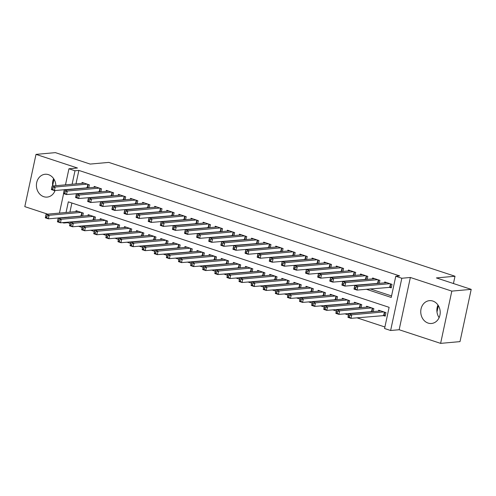 <?xml version="1.0" encoding="UTF-8"?>
<svg xmlns="http://www.w3.org/2000/svg" width="496" height="496" viewBox="0 0 496 496"><rect width="100%" height="100%" fill="white"/><g stroke="black" fill="none" stroke-linecap="round" stroke-linejoin="round"><path stroke-width="0.74" d="M55.868 185.709A11.458 9.715 -95.2 0 0 48.503 174.666A11.458 9.715 -95.2 0 0 45.111 174.27A11.458 9.715 -95.2 0 0 36.431 184.549A11.458 9.715 -95.2 0 0 43.778 196.701A11.458 9.715 -95.2 0 0 47.17 197.092A11.458 9.715 -95.2 0 0 55.081 190.514M428.116 323.082A11.458 9.715 -95.2 0 0 431.508 323.479A11.458 9.715 -95.2 0 0 440.188 313.199A11.458 9.715 -95.2 0 0 432.841 301.053A11.458 9.715 -95.2 0 0 429.449 300.657A11.458 9.715 -95.2 0 0 420.769 310.936A11.458 9.715 -95.2 0 0 428.116 323.082M67.778 222.14L67.661 222.679L63.786 223.026L62.521 222.611M453.443 283.526L455.006 276.241L108.791 162.397L90.185 164.077L55.385 152.632L36.003 154.38L24.8 206.634L47.653 214.148M455.006 276.241L436.399 277.921L471.2 289.366L459.997 341.62L440.615 343.368L451.819 291.115L410.359 277.481L401.828 278.25L390.625 330.503L384.574 328.513L389.118 307.328L68.324 201.841L66.042 212.493M410.359 277.481L399.156 329.735L440.615 343.368M399.156 329.735L390.625 330.503M67.661 222.679L70.023 223.454M78.504 226.244L82.125 227.435M90.607 230.225L94.234 231.415M102.715 234.205L106.336 235.395M114.818 238.185L118.445 239.376M126.92 242.166L130.547 243.356M139.029 246.146L142.656 247.337M151.131 250.127L154.758 251.317M163.24 254.107L166.867 255.304M175.342 258.087L178.969 259.284M187.451 262.068L191.078 263.264M199.553 266.048L203.18 267.245M211.662 270.029L215.283 271.225M223.764 274.009L227.391 275.206M235.873 277.989L239.494 279.186M247.975 281.97L251.602 283.166M260.078 285.956L263.705 287.147M272.186 289.937L275.813 291.127M284.289 293.917L287.916 295.108M296.397 297.898L300.024 299.088M308.5 301.878L312.127 303.068M320.608 305.858L324.235 307.049M332.711 309.839L336.338 311.029M344.819 313.819L348.44 315.01M356.922 317.8L384.902 327M437.974 305.028A11.458 9.715 -95.2 0 0 439.115 317.651M471.2 289.366L451.819 291.115M88.741 187.817L89.379 184.841L82.119 182.454L81.921 183.359M100.849 191.797L101.488 188.821L94.221 186.434L94.029 187.339M112.952 195.777L113.59 192.801L106.33 190.414L106.132 191.32M125.06 199.758L125.693 196.782L118.432 194.395L118.24 195.3M137.163 203.738L137.801 200.762L130.535 198.375L130.343 199.28M149.271 207.719L149.904 204.743L142.643 202.356L142.451 203.261M161.374 211.699L162.012 208.723L154.746 206.336L154.554 207.241M173.476 215.679L174.115 212.703L166.854 210.316L166.662 211.222M185.585 219.66L186.223 216.684L178.957 214.297L178.765 215.202M197.687 223.64L198.326 220.664L191.065 218.277L190.867 219.182M209.796 227.621L210.434 224.645L203.168 222.258L202.976 223.163M221.898 231.601L222.537 228.631L215.276 226.238L215.078 227.143M234.007 235.581L234.645 232.612L227.379 230.218L227.187 231.124M246.109 239.562L246.748 236.592L239.487 234.199L239.289 235.104M258.218 243.542L258.856 240.572L251.59 238.179L251.398 239.084M270.32 247.523L270.959 244.553L263.692 242.16L263.5 243.065M282.429 251.503L283.061 248.533L275.801 246.14L275.609 247.051M294.531 255.483L295.17 252.514L287.903 250.127L287.711 251.032M306.64 259.47L307.272 256.494L300.012 254.107L299.82 255.012M318.742 263.45L319.381 260.474L312.114 258.087L311.922 258.993M330.844 267.431L331.483 264.455L324.223 262.068L324.024 262.973M342.953 271.411L343.592 268.435L336.325 266.048L336.133 266.953M355.055 275.392L355.694 272.416L348.434 270.029L348.235 270.934M367.164 279.372L367.803 276.396L360.536 274.009L360.344 274.914M379.266 283.352L379.905 280.376L372.645 277.989L372.446 278.895M383.079 315.437L385.2 316.138L385.956 312.604L378.69 310.217L378.498 311.122M370.977 311.457L371.789 311.724M358.868 307.477L359.687 307.743M346.766 303.496L347.578 303.763M334.657 299.516L335.476 299.782M322.555 295.535L323.367 295.802M310.446 291.555L311.265 291.822M298.344 287.575L299.162 287.841M286.235 283.594L287.054 283.861M274.133 279.614L274.951 279.88M262.024 275.633L262.843 275.9M249.922 271.653L250.74 271.92M237.82 267.673L238.632 267.939M225.711 263.692L226.529 263.959M213.609 259.712L214.421 259.978M201.5 255.731L202.318 255.998M189.398 251.751L190.21 252.018M177.289 247.771L178.107 248.037M165.187 243.79L165.999 244.057M153.078 239.804L153.896 240.076M140.976 235.823L141.794 236.096M128.867 231.843L129.685 232.116M116.765 227.862L117.583 228.135M104.662 223.882L105.474 224.155M92.554 219.902L93.372 220.174M71.877 203.013L69.917 212.139M68.888 216.963L68.814 217.316M373.215 311.6L373.848 308.624L366.587 306.237L366.395 307.142M361.107 307.619L361.745 304.643L354.479 302.256L354.287 303.161M349.004 303.639L349.637 300.663L342.376 298.276L342.184 299.181M336.896 299.658L337.534 296.682L330.274 294.295L330.076 295.201M324.793 295.678L325.432 292.702L318.165 290.315L317.973 291.22M312.685 291.698L313.323 288.722L306.063 286.335L305.865 287.24M300.582 287.717L301.221 284.741L293.954 282.354L293.762 283.259M288.474 283.731L289.112 280.761L281.852 278.374L281.654 279.279M276.371 279.75L277.01 276.78L269.743 274.387L269.551 275.292M264.263 275.77L264.901 272.8L257.641 270.407L257.443 271.312M252.16 271.789L252.799 268.82L245.532 266.426L245.34 267.332M240.052 267.809L240.69 264.839L233.43 262.446L233.238 263.351M227.949 263.829L228.588 260.859L221.321 258.466L221.129 259.371M215.847 259.848L216.479 256.878L209.219 254.485L209.027 255.39M203.738 255.868L204.377 252.892L197.11 250.505L196.918 251.41M191.636 251.887L192.274 248.911L185.008 246.524L184.816 247.43M179.527 247.907L180.166 244.931L172.906 242.544L172.707 243.449M167.425 243.927L168.063 240.951L160.797 238.564L160.605 239.469M155.316 239.946L155.955 236.97L148.695 234.583L148.496 235.488M143.214 235.966L143.852 232.99L136.586 230.603L136.394 231.508M131.105 231.985L131.744 229.009L124.484 226.622L124.285 227.528M119.003 228.005L119.641 225.029L112.375 222.642L112.183 223.547M106.894 224.025L107.533 221.049L100.273 218.662L100.08 219.567M94.792 220.044L95.43 217.068L88.164 214.681L87.972 215.586M82.689 216.064L83.322 213.088L76.062 210.701L75.869 211.606M80.451 215.921L81.263 216.194M366.321 289.249L391.232 297.445L395.777 276.26L399.652 275.906L78.864 170.419L75.975 183.892M74.939 188.722L74.865 189.069M79.67 193.366L80.482 193.632M91.772 197.346L92.591 197.613M103.881 201.326L104.693 201.593M115.983 205.307L116.802 205.573M128.092 209.287L128.904 209.554M140.194 213.268L141.013 213.534M152.297 217.248L153.115 217.515M164.405 221.228L165.224 221.495M176.508 225.209L177.326 225.482M188.616 229.189L189.429 229.462M200.719 233.17L201.537 233.442M212.827 237.15L213.64 237.423M224.93 241.13L225.748 241.403M237.038 245.111L237.851 245.384M249.141 249.091L249.959 249.364M261.249 253.072L262.062 253.344M273.352 257.058L274.17 257.325M285.46 261.039L286.273 261.305M297.563 265.019L298.381 265.286M309.665 268.999L310.484 269.266M321.774 272.98L322.592 273.246M333.876 276.96L334.695 277.227M345.985 280.941L346.797 281.207M358.087 284.921L358.906 285.188M370.196 288.901L391.561 295.926M389.137 287.19L391.251 287.891L392.014 284.357L384.747 281.97L384.555 282.875M377.028 283.21L377.847 283.476M364.926 279.229L365.744 279.496M352.817 275.249L353.636 275.516M340.715 271.269L341.533 271.535M328.606 267.288L329.425 267.555M316.504 263.308L317.322 263.574M304.401 259.327L305.214 259.594M292.293 255.347L293.111 255.614M280.19 251.367L281.003 251.633M268.082 247.386L268.9 247.653M255.979 243.406L256.792 243.672M243.871 239.425L244.689 239.692M231.768 235.445L232.581 235.712M219.66 231.465L220.478 231.731M207.557 227.484L208.376 227.751M195.449 223.504L196.267 223.77M183.346 219.523L184.165 219.79M171.244 215.543L172.056 215.81M159.135 211.556L159.954 211.829M147.033 207.576L147.845 207.849M134.924 203.596L135.743 203.868M122.822 199.615L123.634 199.888M110.713 195.635L111.532 195.908M98.611 191.654L99.423 191.927M86.502 187.674L87.321 187.947M65.491 184.841L68.938 168.783L77.463 168.014L36.003 154.38M68.938 168.783L74.989 170.773L72.1 184.245M78.864 170.419L74.989 170.773M395.777 276.26L401.828 278.25M58.33 218.259L58.404 217.911M59.439 213.088L63.612 193.601M64.381 190.011L64.461 189.664M65.007 217.316L64.933 217.663M63.903 222.487L63.786 223.026M75.789 193.713L76.607 193.986M87.897 197.693L88.716 197.966M100 201.674L100.818 201.946M112.108 205.654L112.921 205.927M124.211 209.634L125.029 209.907M136.319 213.621L137.132 213.888M148.422 217.601L149.24 217.868M160.53 221.582L161.343 221.848M172.633 225.562L173.451 225.829M184.741 229.543L185.554 229.809M196.844 233.523L197.662 233.79M208.952 237.503L209.765 237.77M221.055 241.484L221.873 241.75M233.157 245.464L233.976 245.731M245.266 249.445L246.084 249.711M257.368 253.425L258.187 253.692M269.477 257.405L270.289 257.672M281.579 261.386L282.398 261.652M293.688 265.366L294.5 265.633M305.79 269.347L306.609 269.613M317.899 273.327L318.711 273.594M330.001 277.307L330.82 277.574M342.11 281.288L342.922 281.554M354.212 285.268L355.031 285.541M71.064 189.069L70.99 189.416M439.183 317.496L438.557 316.764M436.988 312.034L438.365 305.629M52.644 185.653L54.021 179.242M54.839 191.109L54.368 190.557M54.771 191.27A11.458 9.715 84.8 0 1 54.306 190.538M52.694 185.994A11.458 9.715 84.8 0 1 53.63 178.641M389.893 283.662L357.796 286.558L354.77 285.56L386.868 282.664M391.394 287.227L357.039 290.086L354.014 289.094L354.138 288.424L355.353 288.821L355.651 287.407L354.442 287.01L354.138 288.424M355.651 287.407L357.796 286.558L357.039 290.086L355.353 288.821M354.77 285.56L354.442 287.01M380.81 310.911L348.713 313.807L351.738 314.805L350.982 318.333L385.342 315.475M349.296 317.068L350.982 318.333L347.956 317.341L348.087 316.671L349.296 317.068L349.599 315.654L348.384 315.258L348.087 316.671M349.599 315.654L351.738 314.805L383.836 311.91M348.384 315.258L348.713 313.807M377.785 279.682L345.693 282.577L342.662 281.579L374.759 278.684M379.291 283.247L344.937 286.105L341.905 285.113L342.035 284.444L343.244 284.84L343.548 283.427L342.339 283.03L342.035 284.444M343.548 283.427L345.693 282.577L344.937 286.105L343.244 284.84M342.662 281.579L342.339 283.03M365.682 275.702L333.585 278.597L330.559 277.599L362.657 274.703M367.183 279.267L332.828 282.125L329.803 281.133L329.927 280.463L331.142 280.86L331.446 279.446L330.231 279.05L329.927 280.463M331.446 279.446L333.585 278.597L332.828 282.125L331.142 280.86M330.559 277.599L330.231 279.05M353.58 271.721L321.482 274.617L318.457 273.618L350.548 270.723M355.08 275.286L320.726 278.144L317.694 277.152L317.824 276.483L319.033 276.88L319.337 275.466L318.128 275.069L317.824 276.483M319.337 275.466L321.482 274.617L320.726 278.144L319.033 276.88M318.457 273.618L318.128 275.069M341.471 267.741L309.374 270.636L306.348 269.638L338.446 266.743M342.972 271.306L308.617 274.164L305.592 273.172L305.722 272.502L306.931 272.899L307.235 271.486L306.02 271.089L305.722 272.502M307.235 271.486L309.374 270.636L308.617 274.164L306.931 272.899M306.348 269.638L306.02 271.089M368.708 306.931L336.61 309.826L339.636 310.825L338.88 314.352L373.234 311.494M337.187 313.088L338.88 314.352L335.854 313.36L335.978 312.691L337.187 313.088L337.491 311.674L336.282 311.277L335.978 312.691M337.491 311.674L339.636 310.825L371.733 307.929M336.282 311.277L336.61 309.826M356.599 302.951L324.502 305.846L327.527 306.844L326.771 310.372L361.131 307.514M325.085 309.107L326.771 310.372L323.745 309.38L323.876 308.71L325.085 309.107L325.388 307.694L324.179 307.297L323.876 308.71M325.388 307.694L327.527 306.844L359.625 303.949M324.179 307.297L324.502 305.846M344.497 298.97L312.399 301.866L315.425 302.864L314.669 306.392L349.023 303.533M312.982 305.127L314.669 306.392L311.643 305.4L311.767 304.73L312.982 305.127L313.28 303.713L312.071 303.316L311.767 304.73M313.28 303.713L315.425 302.864L347.522 299.968M312.071 303.316L312.399 301.866M332.388 294.99L300.291 297.885L303.323 298.883L302.56 302.411L336.92 299.553M300.874 301.146L302.56 302.411L299.534 301.419L299.665 300.75L300.874 301.146L301.177 299.733L299.968 299.336L299.665 300.75M301.177 299.733L303.323 298.883L335.414 295.988M299.968 299.336L300.291 297.885M329.369 263.76L297.271 266.656L294.246 265.658L326.337 262.762M330.869 267.325L296.515 270.184L293.489 269.192L293.613 268.522L294.822 268.919L295.126 267.505L293.917 267.108L293.613 268.522M295.126 267.505L297.271 266.656L296.515 270.184L294.822 268.919M294.246 265.658L293.917 267.108M320.286 291.009L288.188 293.905L291.214 294.903L290.458 298.431L324.812 295.573M288.771 297.166L290.458 298.431L287.432 297.439L287.556 296.769L288.771 297.166L289.069 295.752L287.86 295.356L287.556 296.769M289.069 295.752L291.214 294.903L323.311 292.001M287.86 295.356L288.188 293.905M317.26 259.774L285.163 262.675L282.137 261.677L314.235 258.782M318.767 263.345L284.406 266.203L281.381 265.211L281.511 264.542L282.72 264.938L283.024 263.525L281.809 263.128L281.511 264.542M283.024 263.525L285.163 262.675L284.406 266.203L282.72 264.938M282.137 261.677L281.809 263.128M308.177 287.029L276.08 289.924L279.112 290.923L278.349 294.45L312.709 291.592M276.663 293.186L278.349 294.45L275.323 293.458L275.454 292.783L276.663 293.186L276.966 291.772L275.757 291.375L275.454 292.783M276.966 291.772L279.112 290.923L311.203 288.021M275.757 291.375L276.08 289.924M305.158 255.793L273.06 258.695L270.035 257.697L302.132 254.801M306.658 259.365L272.304 262.223L269.278 261.225L269.402 260.555L270.611 260.958L270.915 259.544L269.706 259.148L269.402 260.555M270.915 259.544L273.06 258.695L272.304 262.223L270.611 260.958M270.035 257.697L269.706 259.148M296.075 283.049L263.977 285.944L267.003 286.936L266.247 290.47L300.601 287.612M264.56 289.205L266.247 290.47L263.221 289.472L263.345 288.802L264.56 289.205L264.864 287.792L263.649 287.395L263.345 288.802M264.864 287.792L267.003 286.936L299.1 284.041M263.649 287.395L263.977 285.944M293.049 251.813L260.952 254.708L257.926 253.716L290.024 250.821M294.556 255.384L260.195 258.242L257.17 257.244L257.3 256.575L258.509 256.978L258.813 255.564L257.604 255.167L257.3 256.575M258.813 255.564L260.952 254.708L260.195 258.242L258.509 256.978M257.926 253.716L257.604 255.167M283.966 279.068L251.875 281.964L254.901 282.956L254.144 286.49L288.498 283.631M252.452 285.225L254.144 286.49L251.112 285.491L251.243 284.822L252.452 285.225L252.755 283.811L251.546 283.414L251.243 284.822M252.755 283.811L254.901 282.956L286.992 280.06M251.546 283.414L251.875 281.964M280.947 247.833L248.849 250.728L245.824 249.736L277.921 246.841M282.447 251.404L248.093 254.262L245.067 253.264L245.191 252.594L246.4 252.997L246.704 251.584L245.495 251.187L245.191 252.594M246.704 251.584L248.849 250.728L248.093 254.262L246.4 252.997M245.824 249.736L245.495 251.187M271.864 275.088L239.766 277.983L242.792 278.975L242.036 282.509L276.39 279.651M240.349 281.244L242.036 282.509L239.01 281.511L239.14 280.841L240.349 281.244L240.653 279.831L239.438 279.434L239.14 280.841M240.653 279.831L242.792 278.975L274.889 276.08M239.438 279.434L239.766 277.983M268.838 243.852L236.741 246.748L233.715 245.756L265.813 242.86M270.345 247.423L235.984 250.282L232.959 249.283L233.089 248.614L234.298 249.017L234.602 247.603L233.393 247.206L233.089 248.614M234.602 247.603L236.741 246.748L235.984 250.282L234.298 249.017M233.715 245.756L233.393 247.206M259.755 271.107L227.664 274.003L230.69 274.995L229.933 278.529L264.287 275.671M228.241 277.264L229.933 278.529L226.908 277.531L227.032 276.861L228.241 277.264L228.544 275.85L227.335 275.454L227.032 276.861M228.544 275.85L230.69 274.995L262.787 272.099M227.335 275.454L227.664 274.003M256.736 239.872L224.638 242.767L221.613 241.775L253.71 238.88M258.236 243.443L223.882 246.301L220.856 245.303L220.98 244.633L222.196 245.036L222.493 243.623L221.284 243.226L220.98 244.633M222.493 243.623L224.638 242.767L223.882 246.301L222.196 245.036M221.613 241.775L221.284 243.226M247.653 267.127L215.555 270.022L218.581 271.014L217.825 274.548L252.185 271.69M216.138 273.284L217.825 274.548L214.799 273.55L214.929 272.881L216.138 273.284L216.442 271.87L215.227 271.473L214.929 272.881M216.442 271.87L218.581 271.014L250.678 268.119M215.227 271.473L215.555 270.022M244.627 235.891L212.536 238.787L209.504 237.795L241.602 234.899M246.134 239.463L211.773 242.321L208.748 241.323L208.878 240.653L210.087 241.05L210.391 239.642L209.182 239.239L208.878 240.653M210.391 239.642L212.536 238.787L211.773 242.321L210.087 241.05M209.504 237.795L209.182 239.239M235.55 263.147L203.453 266.042L206.479 267.034L205.722 270.568L240.076 267.71M204.03 269.297L205.722 270.568L202.697 269.57L202.821 268.9L204.03 269.297L204.333 267.89L203.124 267.487L202.821 268.9M204.333 267.89L206.479 267.034L238.576 264.139M203.124 267.487L203.453 266.042M232.525 231.911L200.427 234.806L197.402 233.814L229.499 230.919M234.025 235.482L199.671 238.34L196.645 237.342L196.769 236.673L197.985 237.069L198.282 235.662L197.073 235.259L196.769 236.673M198.282 235.662L200.427 234.806L199.671 238.34L197.985 237.069M197.402 233.814L197.073 235.259M220.416 227.931L188.325 230.826L185.299 229.834L217.391 226.939M221.923 231.502L187.569 234.36L184.537 233.362L184.667 232.692L185.876 233.089L186.18 231.682L184.971 231.279L184.667 232.692M186.18 231.682L188.325 230.826L187.569 234.36L185.876 233.089M185.299 229.834L184.971 231.279M208.314 223.95L176.216 226.846L173.191 225.854L205.288 222.958M209.814 227.521L175.46 230.38L172.434 229.381L172.558 228.712L173.774 229.109L174.077 227.701L172.862 227.298L172.558 228.712M174.077 227.701L176.216 226.846L175.46 230.38L173.774 229.109M173.191 225.854L172.862 227.298M196.211 219.97L164.114 222.865L161.088 221.873L193.18 218.978M197.712 223.541L163.358 226.399L160.332 225.401L160.456 224.731L161.665 225.128L161.969 223.721L160.76 223.318L160.456 224.731M161.969 223.721L164.114 222.865L163.358 226.399L161.665 225.128M161.088 221.873L160.76 223.318M184.103 215.989L152.005 218.885L148.98 217.893L181.077 214.997M185.603 219.561L151.249 222.419L148.223 221.421L148.354 220.751L149.563 221.148L149.866 219.734L148.651 219.337L148.354 220.751M149.866 219.734L152.005 218.885L151.249 222.419L149.563 221.148M148.98 217.893L148.651 219.337M172 212.009L139.903 214.904L136.877 213.912L168.975 211.017M173.501 215.574L139.147 218.438L136.121 217.44L136.245 216.771L137.454 217.167L137.758 215.754L136.549 215.357L136.245 216.771M137.758 215.754L139.903 214.904L139.147 218.438L137.454 217.167M136.877 213.912L136.549 215.357M159.892 208.029L127.794 210.924L124.769 209.932L156.866 207.03M161.398 211.594L127.038 214.458L124.012 213.46L124.143 212.79L125.352 213.187L125.655 211.773L124.44 211.377L124.143 212.79M125.655 211.773L127.794 210.924L127.038 214.458L125.352 213.187M124.769 209.932L124.44 211.377M147.789 204.048L115.692 206.944L112.666 205.952L144.764 203.05M149.29 207.613L114.936 210.478L111.91 209.479L112.034 208.81L113.243 209.207L113.547 207.793L112.338 207.396L112.034 208.81M113.547 207.793L115.692 206.944L114.936 210.478L113.243 209.207M112.666 205.952L112.338 207.396M135.681 200.068L103.583 202.963L100.558 201.965L132.655 199.07M137.187 203.633L102.827 206.491L99.801 205.499L99.932 204.829L101.141 205.226L101.444 203.813L100.235 203.416L99.932 204.829M101.444 203.813L103.583 202.963L102.827 206.491L101.141 205.226M100.558 201.965L100.235 203.416M123.578 196.087L91.481 198.983L88.455 197.985L120.553 195.089M125.079 199.652L90.725 202.511L87.699 201.519L87.823 200.849L89.038 201.246L89.336 199.832L88.127 199.435L87.823 200.849M89.336 199.832L91.481 198.983L90.725 202.511L89.038 201.246M88.455 197.985L88.127 199.435M111.47 192.107L79.379 195.002L76.347 194.004L108.444 191.109M112.976 195.672L78.616 198.53L75.59 197.538L75.721 196.869L76.93 197.265L77.233 195.852L76.024 195.455L75.721 196.869M77.233 195.852L79.379 195.002L78.616 198.53L76.93 197.265M76.347 194.004L76.024 195.455M99.367 188.127L67.27 191.022L64.244 190.024L96.342 187.128M100.868 191.692L66.514 194.55L63.488 193.558L63.612 192.888L64.827 193.285L65.125 191.871L63.916 191.475L63.612 192.888M65.125 191.871L67.27 191.022L66.514 194.55L64.827 193.285M64.244 190.024L63.916 191.475M87.259 184.146L55.168 187.042L52.136 186.043L84.233 183.148M88.765 187.711L54.405 190.569L51.379 189.577L51.51 188.908L52.719 189.305L53.022 187.891L51.813 187.494L51.51 188.908M53.022 187.891L55.168 187.042L54.405 190.569L52.719 189.305M52.136 186.043L51.813 187.494M223.442 259.166L191.344 262.062L194.37 263.054L193.614 266.588L227.974 263.729M191.927 265.317L193.614 266.588L190.588 265.589L190.718 264.92L191.927 265.317L192.231 263.909L191.022 263.506L190.718 264.92M192.231 263.909L194.37 263.054L226.467 260.158M191.022 263.506L191.344 262.062M211.339 255.186L179.242 258.081L182.268 259.073L181.511 262.607L215.865 259.749M179.819 261.336L181.511 262.607L178.486 261.609L178.61 260.939L179.819 261.336L180.122 259.929L178.913 259.526L178.61 260.939M180.122 259.929L182.268 259.073L214.365 256.178M178.913 259.526L179.242 258.081M199.231 251.205L167.133 254.101L170.159 255.093L169.403 258.627L203.763 255.769M167.716 257.356L169.403 258.627L166.377 257.629L166.507 256.959L167.716 257.356L168.02 255.948L166.811 255.545L166.507 256.959M168.02 255.948L170.159 255.093L202.256 252.197M166.811 255.545L167.133 254.101M187.128 247.225L155.031 250.12L158.057 251.112L157.3 254.646L191.654 251.788M155.614 253.375L157.3 254.646L154.275 253.648L154.399 252.979L155.614 253.375L155.911 251.968L154.702 251.565L154.399 252.979M155.911 251.968L158.057 251.112L190.154 248.217M154.702 251.565L155.031 250.12M175.02 243.245L142.922 246.14L145.954 247.132L145.192 250.666L179.552 247.808M143.505 249.395L145.192 250.666L142.166 249.668L142.296 248.998L143.505 249.395L143.809 247.981L142.6 247.585L142.296 248.998M143.809 247.981L145.954 247.132L178.045 244.237M142.6 247.585L142.922 246.14M162.917 239.258L130.82 242.16L133.846 243.152L133.089 246.686L167.443 243.821M131.403 245.415L133.089 246.686L130.064 245.687L130.188 245.018L131.403 245.415L131.7 244.001L130.491 243.604L130.188 245.018M131.7 244.001L133.846 243.152L165.943 240.256M130.491 243.604L130.82 242.16M150.809 235.278L118.718 238.179L121.743 239.171L120.987 242.705L155.341 239.841M119.294 241.434L120.987 242.705L117.955 241.707L118.085 241.037L119.294 241.434L119.598 240.021L118.389 239.624L118.085 241.037M119.598 240.021L121.743 239.171L153.834 236.276M118.389 239.624L118.718 238.179M138.706 231.297L106.609 234.193L109.635 235.191L108.878 238.719L143.232 235.86M107.192 237.454L108.878 238.719L105.853 237.727L105.977 237.057L107.192 237.454L107.496 236.04L106.28 235.643L105.977 237.057M107.496 236.04L109.635 235.191L141.732 232.295M106.28 235.643L106.609 234.193M126.598 227.317L94.507 230.212L97.532 231.21L96.776 234.738L131.13 231.88M95.083 233.473L96.776 234.738L93.744 233.746L93.874 233.077L95.083 233.473L95.387 232.06L94.178 231.663L93.874 233.077M95.387 232.06L97.532 231.21L129.63 228.315M94.178 231.663L94.507 230.212M114.495 223.336L82.398 226.232L85.424 227.23L84.667 230.758L119.021 227.9M82.981 229.493L84.667 230.758L81.642 229.766L81.772 229.096L82.981 229.493L83.285 228.079L82.069 227.683L81.772 229.096M83.285 228.079L85.424 227.23L117.521 224.335M82.069 227.683L82.398 226.232M102.387 219.356L70.296 222.251L73.321 223.25L72.565 226.777L106.919 223.919M70.872 225.513L72.565 226.777L69.539 225.785L69.663 225.116L70.872 225.513L71.176 224.099L69.967 223.702L69.663 225.116M71.176 224.099L73.321 223.25L105.419 220.354M69.967 223.702L70.296 222.251M90.284 215.376L58.187 218.271L61.213 219.269L60.456 222.797L94.817 219.939M58.77 221.532L60.456 222.797L57.431 221.805L57.561 221.135L58.77 221.532L59.074 220.119L57.858 219.722L57.561 221.135M59.074 220.119L61.213 219.269L93.31 216.374M57.858 219.722L58.187 218.271M78.182 211.395L46.085 214.291L49.11 215.289L48.354 218.817L82.708 215.958M46.661 217.552L48.354 218.817L45.328 217.825L45.452 217.155L46.661 217.552L46.965 216.138L45.756 215.741L45.452 217.155M46.965 216.138L49.11 215.289L81.208 212.393M45.756 215.741L46.085 214.291M390.811 283.966L390.135 287.141M390.464 283.848L389.757 287.134M383.699 315.382L384.406 312.096M384.078 315.388L384.76 312.213M378.708 279.986L378.026 283.16M378.355 279.868L377.648 283.154M366.6 275.999L365.924 279.18M366.253 275.888L365.546 279.174M354.497 272.019L353.815 275.193M354.144 271.907L353.437 275.193M342.395 268.038L341.713 271.213M342.042 267.927L341.335 271.213M371.597 311.401L372.298 308.115M371.969 311.407L372.651 308.227M359.488 307.421L360.195 304.135M359.867 307.427L360.549 304.246M347.386 303.44L348.087 300.154M347.764 303.44L348.44 300.266M335.277 299.46L335.984 296.174M335.656 299.46L336.338 296.286M330.286 264.058L329.604 267.232M329.933 263.946L329.232 267.232M323.175 295.48L323.882 292.194M323.553 295.48L324.229 292.305M318.184 260.078L317.502 263.252M317.831 259.966L317.124 263.252M311.066 291.499L311.773 288.213M311.445 291.499L312.127 288.325M306.075 256.097L305.393 259.272M305.722 255.986L305.021 259.272M298.964 287.519L299.671 284.233M299.342 287.519L300.018 284.344M293.973 252.117L293.291 255.291M293.62 252.005L292.913 255.291M286.855 283.538L287.562 280.252M287.234 283.538L287.916 280.364M281.864 248.136L281.182 251.311M281.511 248.019L280.81 251.311M274.753 279.558L275.46 276.266M275.131 279.558L275.813 276.384M269.762 244.156L269.08 247.33M269.409 244.038L268.702 247.33M262.651 275.578L263.351 272.285M263.023 275.578L263.705 272.403M257.653 240.176L256.978 243.35M257.3 240.058L256.599 243.35M250.542 271.597L251.249 268.305M250.92 271.597L251.602 268.423M245.551 236.195L244.869 239.37M245.198 236.077L244.491 239.37M238.44 267.617L239.14 264.325M238.812 267.617L239.494 264.442M233.442 232.215L232.767 235.389M233.095 232.097L232.388 235.389M221.34 228.234L220.658 231.409M220.987 228.117L220.28 231.409M209.238 224.254L208.556 227.428M208.884 224.136L208.177 227.428M197.129 220.274L196.447 223.448M196.776 220.156L196.069 223.448M185.027 216.293L184.345 219.468M184.673 216.175L183.966 219.468M172.918 212.313L172.236 215.487M172.565 212.195L171.864 215.481M160.816 208.332L160.134 211.507M160.462 208.215L159.755 211.501M148.707 204.352L148.025 207.526M148.354 204.234L147.653 207.52M136.605 200.372L135.923 203.546M136.251 200.254L135.544 203.54M124.496 196.391L123.82 199.566M124.143 196.273L123.442 199.559M112.394 192.411L111.712 195.585M112.04 192.293L111.333 195.579M100.285 188.43L99.609 191.605M99.938 188.313L99.231 191.599M88.183 184.45L87.501 187.624M87.829 184.332L87.122 187.618M226.331 263.636L227.038 260.344M226.709 263.636L227.391 260.462M214.229 259.656L214.929 256.364M214.601 259.656L215.283 256.482M202.12 255.676L202.827 252.383M202.498 255.676L203.18 252.501M190.018 251.695L190.718 248.403M190.396 251.695L191.072 248.521M177.909 247.715L178.616 244.423M178.287 247.715L178.969 244.54M165.807 243.728L166.513 240.442M166.185 243.734L166.861 240.56M153.698 239.748L154.405 236.462M154.076 239.754L154.758 236.58M141.596 235.767L142.302 232.481M141.974 235.774L142.656 232.599M129.487 231.787L130.194 228.501M129.865 231.793L130.547 228.619M117.385 227.807L118.091 224.521M117.763 227.813L118.445 224.638M105.282 223.826L105.983 220.54M105.654 223.832L106.336 220.658M93.174 219.846L93.88 216.56M93.552 219.852L94.234 216.678M81.071 215.865L81.772 212.579M81.443 215.872L82.125 212.697"/></g></svg>
